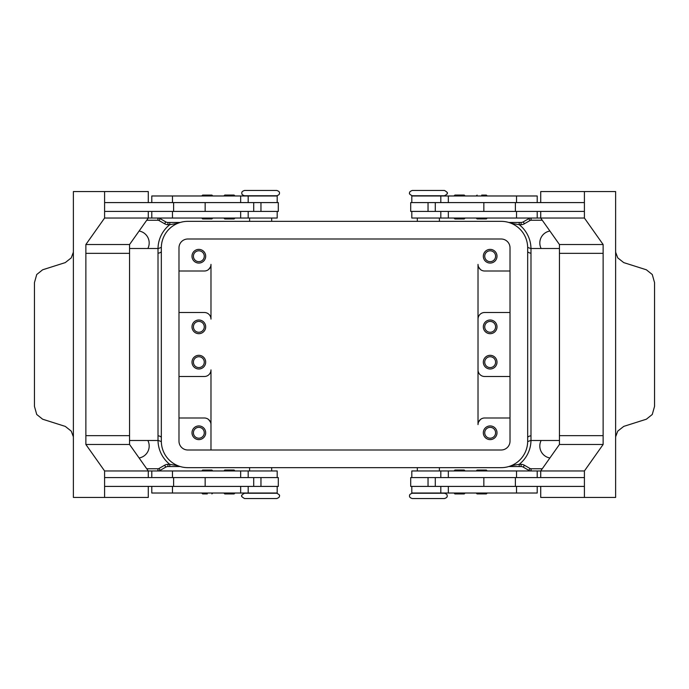 <?xml version="1.0" encoding="UTF-8"?>
<svg xmlns="http://www.w3.org/2000/svg" width="689" height="689" viewBox="0 0 689 689"><rect width="100%" height="100%" fill="white"/><g stroke="black" fill="none" stroke-linecap="round" stroke-linejoin="round"><path stroke-width="1.03" d="M276.745 493.246L244.526 493.246C241.977 494.668 241.098 495.555 241.882 495.891C241.055 496.106 241.942 496.993 244.526 498.543L276.745 498.543C278.873 497.734 279.76 496.855 279.398 495.891C280.027 495.313 279.14 494.435 276.745 493.246M428.36 498.543L444.474 498.543C446.601 497.82 447.488 496.941 447.118 495.891C447.488 494.848 446.601 493.97 444.474 493.246L412.255 493.246C410.119 493.97 409.24 494.848 409.602 495.891C409.24 496.941 410.119 497.82 412.255 498.543L428.36 498.543M412.255 195.754L444.474 195.754C447.023 194.332 447.902 193.445 447.118 193.109C447.945 192.894 447.058 192.007 444.474 190.457L412.255 190.457C410.127 191.266 409.24 192.145 409.602 193.109C408.973 193.687 409.86 194.565 412.255 195.754M260.64 190.457L244.526 190.457C242.399 191.18 241.512 192.059 241.882 193.109C241.512 194.152 242.399 195.03 244.526 195.754L276.745 195.754C278.881 195.03 279.76 194.152 279.398 193.109C279.76 192.059 278.881 191.18 276.745 190.457L260.64 190.457M207.277 493.91L202.635 493.91L207.277 493.91M212.789 470.957L211.911 470.07L202.635 470.07L201.756 470.957M277.185 477.58L277.185 470.957L148.281 470.957L148.281 477.58M277.185 486.408L277.185 493.023L151.787 493.023L151.787 486.408M253.707 211.42L253.707 202.592L278.296 202.592L278.296 211.42L104.59 211.42L104.59 202.592L253.707 202.592M205.158 202.592L205.158 211.42M234.949 195.934L223.916 195.934L224.795 195.047L234.062 195.047L234.949 195.934M234.062 218.973L224.795 218.973L223.916 218.086L234.949 218.086L234.062 218.973M476.211 493.023L477.089 493.91L486.365 493.91L487.244 493.023M476.211 470.957L477.089 470.07L486.365 470.07L487.244 470.957M411.815 477.58L411.815 470.957L540.719 470.957L540.719 477.58M411.815 486.408L411.815 493.023L537.213 493.023L537.213 486.408M435.293 211.42L435.293 202.592L410.704 202.592L410.704 211.42L584.41 211.42L584.41 202.592L435.293 202.592M483.842 202.592L483.842 211.42M454.938 195.047L459.572 195.047L454.938 195.047L454.051 195.934L465.084 195.934L464.205 195.047L459.572 195.047L464.205 195.047M459.572 218.973L464.205 218.973L465.084 218.086L454.051 218.086L454.938 218.973L459.572 218.973M193.411 326.844A5.426 5.426 0 0 0 198.845 332.27A5.426 5.426 0 0 0 204.271 326.844A5.426 5.426 0 0 0 198.845 321.418A5.426 5.426 0 0 0 193.411 326.844M205.684 326.844A6.838 6.838 0 0 1 198.845 333.683A6.838 6.838 0 0 1 191.998 326.844A6.838 6.838 0 0 1 198.845 320.006A6.838 6.838 0 0 1 205.684 326.844M484.729 256.222A5.426 5.426 0 0 0 490.155 261.656A5.426 5.426 0 0 0 495.589 256.222A5.426 5.426 0 0 0 490.155 250.796A5.426 5.426 0 0 0 484.729 256.222M497.002 256.222A6.838 6.838 0 0 1 490.155 263.069A6.838 6.838 0 0 1 483.316 256.222A6.838 6.838 0 0 1 490.155 249.384A6.838 6.838 0 0 1 497.002 256.222M193.411 256.222A5.426 5.426 0 0 0 198.845 261.656A5.426 5.426 0 0 0 204.271 256.222A5.426 5.426 0 0 0 198.845 250.796A5.426 5.426 0 0 0 193.411 256.222M205.684 256.222A6.838 6.838 0 0 1 198.845 263.069A6.838 6.838 0 0 1 191.998 256.222A6.838 6.838 0 0 1 198.845 249.384A6.838 6.838 0 0 1 205.684 256.222M484.729 326.844A5.426 5.426 0 0 0 490.155 332.27A5.426 5.426 0 0 0 495.589 326.844A5.426 5.426 0 0 0 490.155 321.418A5.426 5.426 0 0 0 484.729 326.844M497.002 326.844A6.838 6.838 0 0 1 490.155 333.683A6.838 6.838 0 0 1 483.316 326.844A6.838 6.838 0 0 1 490.155 320.006A6.838 6.838 0 0 1 497.002 326.844M204.271 362.156A5.426 5.426 0 0 1 198.845 367.582A5.426 5.426 0 0 1 193.411 362.156A5.426 5.426 0 0 1 198.845 356.73A5.426 5.426 0 0 1 204.271 362.156M205.684 362.156A6.838 6.838 0 0 1 198.845 368.994A6.838 6.838 0 0 1 191.998 362.156A6.838 6.838 0 0 1 198.845 355.317A6.838 6.838 0 0 1 205.684 362.156M495.589 432.778A5.426 5.426 0 0 1 490.155 438.204A5.426 5.426 0 0 1 484.729 432.778A5.426 5.426 0 0 1 490.155 427.344A5.426 5.426 0 0 1 495.589 432.778M497.002 432.778A6.838 6.838 0 0 1 490.155 439.616A6.838 6.838 0 0 1 483.316 432.778A6.838 6.838 0 0 1 490.155 425.931A6.838 6.838 0 0 1 497.002 432.778M204.271 432.778A5.426 5.426 0 0 1 198.845 438.204A5.426 5.426 0 0 1 193.411 432.778A5.426 5.426 0 0 1 198.845 427.344A5.426 5.426 0 0 1 204.271 432.778M205.684 432.778A6.838 6.838 0 0 1 198.845 439.616A6.838 6.838 0 0 1 191.998 432.778A6.838 6.838 0 0 1 198.845 425.931A6.838 6.838 0 0 1 205.684 432.778M495.589 362.156A5.426 5.426 0 0 1 490.155 367.582A5.426 5.426 0 0 1 484.729 362.156A5.426 5.426 0 0 1 490.155 356.73A5.426 5.426 0 0 1 495.589 362.156M497.002 362.156A6.838 6.838 0 0 1 490.155 368.994A6.838 6.838 0 0 1 483.316 362.156A6.838 6.838 0 0 1 490.155 355.317A6.838 6.838 0 0 1 497.002 362.156M411.815 202.592L411.815 195.977L537.213 195.977L537.213 202.592M411.815 211.42L411.815 218.043L584.41 218.043L603.133 244.526L603.133 253.354L559.442 253.354L559.442 244.526L603.133 244.526M476.211 218.043L477.089 218.93L486.365 218.93L487.244 218.043M481.723 195.09L486.365 195.09L481.723 195.09M454.938 470.027L464.205 470.027L465.084 470.914L454.051 470.914L454.938 470.027M454.051 493.066L465.084 493.066L464.205 493.953L454.938 493.953L454.051 493.066M435.293 477.58L435.293 486.408L410.704 486.408L410.704 477.58L584.41 477.58L584.41 486.408L435.293 486.408M483.842 486.408L483.842 477.58M540.719 202.592L540.719 191.559L615.621 191.559L615.613 249.814A13.237 9.362 90 0 0 615.621 250.029L615.621 438.971A13.237 9.362 -90 0 0 615.613 439.186L615.621 497.441L584.41 497.441L584.41 470.957L603.133 444.474L603.133 253.354M615.621 436.835L617.749 431.125L623.726 426.396L646.36 419.213L652.268 414.485L654.55 406.389L654.55 282.611L652.268 274.515L646.36 269.787L623.726 262.604L617.749 257.875L615.621 252.165M277.185 202.592L277.185 195.977L151.787 195.977L151.787 202.592M277.185 211.42L277.185 218.043L104.59 218.043L85.867 244.526L85.867 253.354L129.558 253.354L129.558 244.526L85.867 244.526M212.789 218.043L211.911 218.93L202.635 218.93L201.756 218.043M212.789 195.977L211.911 195.09L202.635 195.09L201.756 195.977M229.428 470.027L224.795 470.027L223.916 470.914L234.949 470.914L234.062 470.027L229.428 470.027M234.062 493.953L229.428 493.953L234.062 493.953L234.949 493.066L223.916 493.066L224.795 493.953L229.428 493.953L224.795 493.953M253.707 477.58L253.707 486.408L278.296 486.408L278.296 477.58L104.59 477.58L104.59 486.408L253.707 486.408M205.158 486.408L205.158 477.58M148.281 486.408L148.281 497.441L73.379 497.441L73.387 439.186A13.237 9.362 -90 0 0 73.379 438.971L73.379 250.029A13.237 9.362 90 0 0 73.387 249.814L73.379 191.559L104.59 191.559L104.59 218.043M73.379 252.165L71.251 257.875L65.274 262.604L42.64 269.787L36.732 274.515L34.45 282.611L34.45 406.389L36.732 414.485L42.64 419.213L65.274 426.396L71.251 431.125L73.379 436.835M510.015 271.01L484.643 271.01A6.623 6.623 0 0 1 478.02 264.387L478.02 424.613A6.623 6.623 0 0 1 484.643 417.99L510.015 417.99M478.02 344.5L478.02 388.639M541.141 248.496A12.135 12.135 0 0 1 549.891 231.022M549.891 457.978A12.135 12.135 0 0 1 541.141 440.504M210.446 421.995L208.56 419.489M178.985 376.504L204.357 376.504A6.623 6.623 0 0 0 210.98 369.881L210.98 424.613A6.623 6.623 0 0 0 204.357 417.99L178.985 417.99M139.109 231.022A12.135 12.135 0 0 1 147.859 248.496M147.859 440.504A12.135 12.135 0 0 1 139.109 457.978M161.329 251.718A4.41 4.203 0 0 1 158.014 253.139L158.014 435.861C158.453 442.037 158.453 442.037 158.014 435.861C158.453 442.037 158.453 442.037 158.014 435.861A4.41 4.203 180 0 1 161.329 437.282M542.277 468.753L531.064 468.753A2.205 2.205 0 0 1 529.962 468.451L524.363 465.221A6.623 6.623 0 0 0 521.056 464.334L519.205 464.334L519.205 466.539L521.056 466.539A4.41 4.41 0 0 1 523.261 467.133L528.859 470.363A4.41 4.41 0 0 0 531.064 470.957A4.41 4.41 0 0 1 529.919 470.802M530.986 440.056L530.986 435.861C530.547 442.037 530.547 442.037 530.986 435.861L530.986 253.139C530.547 246.963 530.547 246.963 530.986 253.139C530.547 246.963 530.547 246.963 530.986 253.139A4.41 4.203 0 0 1 527.671 251.718M530.986 435.861A4.41 4.203 -0 0 0 527.671 437.282M523.261 221.867L524.363 223.779L529.962 220.549A2.205 2.205 0 0 1 531.064 220.247L531.064 218.043A4.41 4.41 0 0 0 528.859 218.637L523.261 221.867A4.41 4.41 0 0 1 521.056 222.461L508.758 222.461M519.205 222.461L519.205 224.666L521.056 224.666A6.623 6.623 0 0 0 524.363 223.779M166.807 222.306A4.41 4.41 0 0 1 165.739 221.867L160.141 218.637A4.41 4.41 0 0 0 157.936 218.043L157.936 220.247A2.205 2.205 0 0 1 159.038 220.549L164.637 223.779A6.623 6.623 0 0 0 167.944 224.666L169.795 224.666L169.795 222.461L167.944 222.461A4.41 4.41 0 0 1 166.807 222.306M157.936 468.753L157.936 470.957A4.41 4.41 0 0 0 160.141 470.363L165.739 467.133A4.41 4.41 0 0 1 167.944 466.539L169.795 466.539L169.795 464.334L167.944 464.334A6.623 6.623 0 0 0 164.637 465.221L159.038 468.451A2.205 2.205 0 0 1 157.936 468.753L146.723 468.753M158.022 248.496A30.893 30.893 0 0 1 169.795 224.666L177.84 223.305M180.242 222.461L169.795 222.461M169.795 466.539L180.242 466.539M177.84 465.695L169.795 464.334A30.893 30.893 0 0 1 158.022 440.504M530.978 440.504A30.893 30.893 0 0 1 519.205 464.334L511.16 465.695M508.758 466.539L519.205 466.539M511.16 223.305L519.205 224.666A30.893 30.893 0 0 1 530.978 248.496M158.014 253.139C158.453 246.963 158.453 246.963 158.014 253.139L158.014 248.944M210.98 388.639L210.98 369.881M178.985 271.01L204.357 271.01A6.623 6.623 0 0 0 210.98 264.387L210.98 319.119A6.623 6.623 0 0 0 204.357 312.496L178.985 312.496M208.56 269.511L210.446 267.005M480.44 419.489L478.554 421.995M478.554 267.005L480.44 269.511M510.015 312.496L484.643 312.496A6.623 6.623 0 0 0 478.02 319.119M510.015 376.504L484.643 376.504A6.623 6.623 0 0 1 478.02 369.881M104.59 497.441L104.59 470.957L85.867 444.474L85.867 253.354M129.558 253.354L129.558 435.646L85.867 435.646M148.281 202.592L148.281 191.559L104.59 191.559M129.558 244.526L148.281 218.043L148.281 211.42M129.558 435.646L129.558 444.474L148.281 470.957L104.59 470.957M129.558 444.474L85.867 444.474M173.611 477.58L173.611 486.408M173.611 211.42L173.611 202.592M584.41 191.559L584.41 218.043M603.133 435.646L559.442 435.646L559.442 253.354M559.442 244.526L540.719 218.043L540.719 211.42M515.389 211.42L515.389 202.592M559.442 435.646L559.442 444.474L540.719 470.957L584.41 470.957M540.719 486.408L540.719 497.441L584.41 497.441M559.442 444.474L603.133 444.474M515.389 477.58L515.389 486.408M210.98 449.995L210.98 424.613M501.187 239.005A8.828 8.828 0 0 1 510.015 247.833L510.015 441.167A8.828 8.828 0 0 1 501.187 449.995L187.813 449.995A8.828 8.828 0 0 1 178.985 441.167L178.985 247.833A8.828 8.828 0 0 1 187.813 239.005L501.187 239.005M501.187 221.35A26.483 26.483 0 0 1 527.671 247.833L527.671 441.167A26.483 26.483 0 0 1 501.187 467.65L187.813 467.65A26.483 26.483 0 0 1 161.329 441.167L161.329 247.833A26.483 26.483 0 0 1 187.813 221.35L501.187 221.35M448.332 477.58L448.332 470.957M448.332 493.023L448.332 486.408M240.668 195.977L240.668 202.592M240.668 211.42L240.668 218.043M158.014 435.861L158.014 440.056M530.986 253.139L530.986 248.944M529.919 218.198A4.41 4.41 0 0 0 528.859 218.637L529.962 220.549M521.056 222.461L521.056 224.666M521.056 464.334L521.056 466.539M524.363 465.221L523.261 467.133M529.962 468.451L528.859 470.363M531.064 220.247L542.277 220.247M531.064 468.753L531.064 470.957M159.081 218.198A4.41 4.41 0 0 0 157.936 218.043M159.081 470.802A4.41 4.41 0 0 0 160.141 470.363L159.038 468.451M167.944 466.539L167.944 464.334M165.739 467.133L164.637 465.221M165.739 221.867L164.637 223.779M160.141 218.637L159.038 220.549M167.944 222.461L167.944 224.666M146.723 220.247L157.936 220.247M260.959 211.42L260.959 202.592M172.465 211.42L172.465 218.043M172.465 195.977L172.465 202.592M428.041 211.42L428.041 202.592M448.332 211.42L448.332 218.043M516.535 211.42L516.535 218.043M448.332 195.977L448.332 202.592M516.535 195.977L516.535 202.592M516.535 493.023L516.535 486.408M516.535 477.58L516.535 470.957M428.041 477.58L428.041 486.408M172.465 493.023L172.465 486.408M240.668 493.023L240.668 486.408M172.465 477.58L172.465 470.957M240.668 477.58L240.668 470.957M260.959 477.58L260.959 486.408M201.756 493.023L202.635 493.91M249.599 467.65L249.599 470.957M440.814 477.58L440.814 470.957M440.814 493.023L440.814 486.408M417.327 467.65L417.327 470.957M439.401 221.35L439.401 218.043M487.244 195.977L486.365 195.09M271.673 221.35L271.673 218.043M248.186 195.977L248.186 202.592M248.186 211.42L248.186 218.043M129.558 440.504L158.392 440.504L161.329 441.615M559.442 248.496L530.608 248.496L527.671 247.385M559.442 440.504L530.608 440.504L527.671 441.615M129.558 248.496L158.392 248.496L161.329 247.385M151.787 218.043L151.787 211.42M249.599 218.043L249.599 221.35M476.211 195.977L477.089 195.09M440.814 211.42L440.814 218.043M537.213 211.42L537.213 218.043M440.814 195.977L440.814 202.592M417.327 221.35L417.327 218.043M439.401 470.957L439.401 467.65M537.213 470.957L537.213 477.58M271.673 467.65L271.673 470.957M248.186 493.023L248.186 486.408M151.787 477.58L151.787 470.957M248.186 477.58L248.186 470.957M212.789 493.023L211.911 493.91"/></g></svg>
